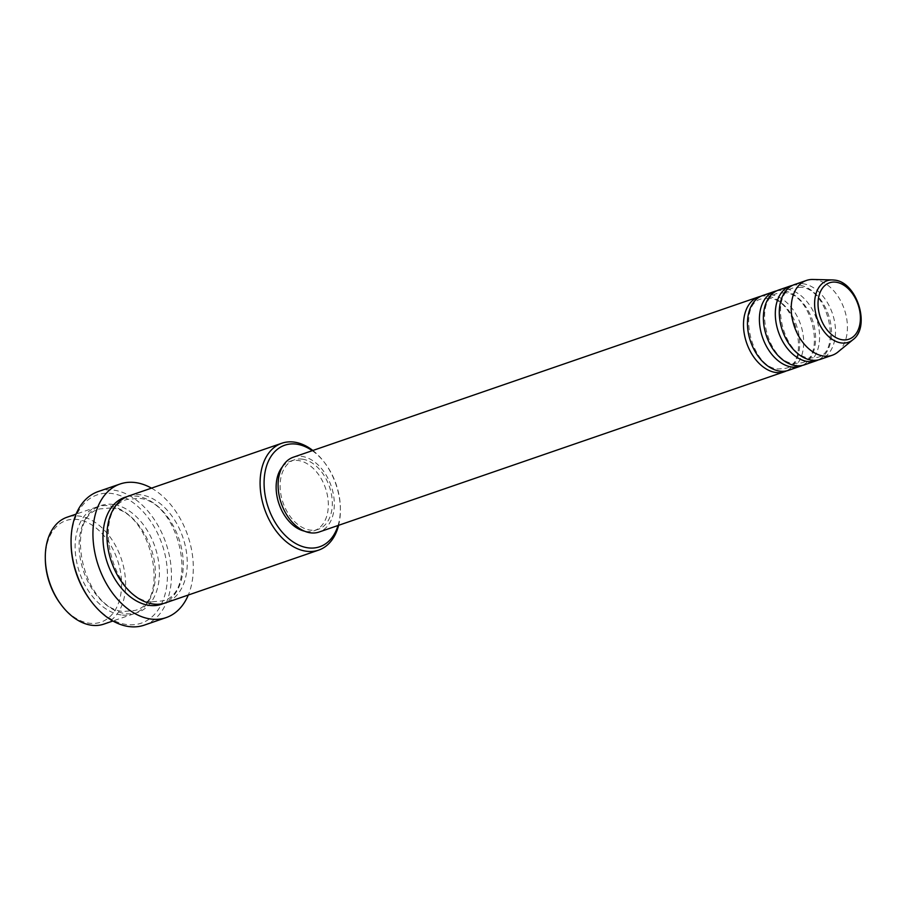 <?xml version="1.0" encoding="UTF-8"?>
<svg xmlns="http://www.w3.org/2000/svg" width="906" height="906" viewBox="0 0 906 906"><rect width="100%" height="100%" fill="white"/><g stroke="black" fill="none" stroke-linecap="round" stroke-linejoin="round"><path stroke-width="0.68" stroke-dasharray="4.53 3.4" d="M760.734 296.319A39.57 26.421 -109 0 1 767.45 296.115A39.57 26.421 -109 0 1 797.982 330.396A39.57 26.421 -109 0 1 786.431 370.905M762.682 295.515A39.57 26.421 -109 0 1 771.425 294.744A39.57 26.421 -109 0 1 802.32 330.543A39.57 26.421 -109 0 1 788.458 370.339M776.646 290.837A39.57 26.421 -109 0 1 783.362 290.633A39.57 26.421 -109 0 1 813.894 324.914A39.57 26.421 -109 0 1 802.342 365.424M778.594 290.033A39.57 26.421 -109 0 1 787.337 289.263A39.57 26.421 -109 0 1 818.231 325.061A39.57 26.421 -109 0 1 804.369 364.858M792.557 285.356A39.57 26.421 -109 0 1 799.262 285.152A39.57 26.421 -109 0 1 829.805 319.433A39.57 26.421 -109 0 1 818.254 359.942M794.505 284.552A39.57 26.421 -109 0 1 803.248 283.782A39.57 26.421 -109 0 1 834.143 319.58A39.57 26.421 -109 0 1 820.281 359.376M45.323 559.421A53.692 35.855 -109 0 1 77.837 519.534A53.692 35.855 -109 0 1 121.189 576.658A53.692 35.855 -109 0 1 89.094 623.181A53.692 35.855 -109 0 1 60.759 604.245M103.862 624.109A56.523 37.746 71 0 0 123.669 567.269A56.523 37.746 71 0 0 79.524 516.114A56.523 37.746 71 0 0 67.044 517.224M338.04 525.503A53.692 35.855 71 0 0 340.373 507.926A53.692 35.855 71 0 0 324.937 463.091A53.692 35.855 71 0 0 312.264 450.69M312.842 450.486A56.523 37.746 -109 0 1 324.133 462.049A56.523 37.746 -109 0 1 340.396 509.24A56.523 37.746 -109 0 1 338.618 525.299M71.076 543.94A67.825 45.3 -109 0 1 112.151 493.555A67.825 45.3 -109 0 1 166.919 565.718A67.825 45.3 -109 0 1 126.376 624.483A67.825 45.3 -109 0 1 90.589 600.576M144.258 625.14A70.657 47.18 71 0 0 169.026 554.087A70.657 47.18 71 0 0 113.839 490.146A70.657 47.18 71 0 0 98.233 491.539M121.211 614.947A56.523 37.746 -109 0 1 77.067 563.792A56.523 37.746 -109 0 1 96.874 506.952A56.523 37.746 -109 0 1 109.354 505.842A56.523 37.746 -109 0 1 153.499 556.986A56.523 37.746 -109 0 1 133.692 613.838A56.523 37.746 -109 0 1 121.211 614.947M128.697 495.99A56.523 37.746 -109 0 1 141.177 494.88A56.523 37.746 -109 0 1 185.322 546.024A56.523 37.746 -109 0 1 165.515 602.875M293.317 457.213A39.57 26.421 -109 0 1 302.06 456.431A39.57 26.421 -109 0 1 332.966 492.241A39.57 26.421 -109 0 1 319.093 532.026M302.355 459.161A36.738 24.541 -109 0 1 331.052 492.411A36.738 24.541 -109 0 1 318.176 529.353A36.738 24.541 -109 0 1 310.067 530.078A36.738 24.541 -109 0 1 281.37 496.828A36.738 24.541 -109 0 1 294.246 459.886A36.738 24.541 -109 0 1 302.355 459.161M282.344 466.896A36.738 24.541 -109 0 1 290.271 461.256A36.738 24.541 -109 0 1 298.38 460.531A36.738 24.541 -109 0 1 327.077 493.781A36.738 24.541 -109 0 1 314.201 530.723A36.738 24.541 -109 0 1 306.081 531.448A36.738 24.541 -109 0 1 304.484 531.154M151.483 488.141A70.657 47.18 -109 0 1 188.301 595.015M812.818 279.478A39.57 26.421 -109 0 1 815.173 279.671A39.57 26.421 -109 0 1 844.834 310.849A39.57 26.421 -109 0 1 837.846 352.094M834.324 280.09A32.559 21.744 -109 0 1 858.729 305.752A32.559 21.744 -109 0 1 852.976 339.682M113.329 504.472A56.523 37.746 71 0 0 79.547 553.441A56.523 37.746 71 0 0 125.187 613.577A56.523 37.746 71 0 0 158.98 564.608A56.523 37.746 71 0 0 113.329 504.472M126.738 496.76A56.523 37.746 -109 0 1 137.202 496.25A56.523 37.746 -109 0 1 180.985 545.876A56.523 37.746 -109 0 1 163.499 603.475M769.047 298.221L761.618 298.878C736.793 303.759 750.689 367.949 778.129 369.002L785.547 368.346C810.372 363.476 796.476 299.274 769.047 298.221M784.947 292.74L777.529 293.397C752.705 298.278 766.601 362.468 794.03 363.521L801.459 362.864C826.283 357.995 812.388 293.793 784.947 292.74M800.859 287.259L793.441 287.915C768.616 292.797 782.512 356.987 809.941 358.04L817.371 357.383C842.195 352.513 828.299 288.312 800.859 287.259M324.937 463.091L324.133 462.049M340.373 507.926L340.396 509.24M110.951 507.949L99.785 508.934C62.899 516.952 83.273 609.557 123.59 611.459L134.756 610.474C171.642 602.456 151.268 509.851 110.951 507.949M151.438 601.867C111.121 599.965 90.747 507.36 127.621 499.342L138.799 498.357C179.116 500.259 199.49 592.864 162.604 600.882L151.438 601.867M318.176 529.353L314.201 530.723M133.692 613.838L112.888 620.995M96.874 506.952L76.07 514.121M294.246 459.886L290.271 461.256"/><path stroke-width="1.36" d="M786.431 370.905A39.57 26.421 -109 0 1 784.483 371.709A39.57 26.421 -109 0 1 775.74 372.479A39.57 26.421 -109 0 1 744.845 336.681A39.57 26.421 -109 0 1 758.707 296.885A39.57 26.421 -109 0 1 760.734 296.319M802.342 365.424A39.57 26.421 -109 0 1 800.394 366.228L788.458 370.339A39.57 26.421 -109 0 1 779.715 371.109A39.57 26.421 -109 0 1 748.82 335.311A39.57 26.421 -109 0 1 762.682 295.515L774.619 291.404A39.57 26.421 -109 0 1 776.646 290.837M800.394 366.228A39.57 26.421 -109 0 1 791.651 366.998A39.57 26.421 -109 0 1 760.757 331.2A39.57 26.421 -109 0 1 774.619 291.404M818.254 359.942A39.57 26.421 -109 0 1 816.306 360.747L804.369 364.858A39.57 26.421 -109 0 1 795.627 365.628A39.57 26.421 -109 0 1 764.732 329.829A39.57 26.421 -109 0 1 778.594 290.033L790.53 285.922A39.57 26.421 -109 0 1 792.557 285.356M816.306 360.747A39.57 26.421 -109 0 1 807.563 361.517A39.57 26.421 -109 0 1 776.668 325.718A39.57 26.421 -109 0 1 790.53 285.922M852.976 339.682C870.994 326.726 856.929 281.857 834.494 280.101L832.388 279.931A32.559 21.744 -109 0 0 815.026 309.637A32.559 21.744 -109 0 0 841.153 342.932A32.559 21.744 -109 0 0 852.976 339.682L837.846 352.094A39.57 26.421 -109 0 1 832.218 355.265L820.281 359.376A39.57 26.421 -109 0 1 811.538 360.146A39.57 26.421 -109 0 1 780.644 324.348A39.57 26.421 -109 0 1 794.505 284.552L806.442 280.441A39.57 26.421 -109 0 1 812.818 279.478L832.388 279.931A32.559 21.744 -109 0 1 834.324 280.09M76.07 514.121L67.044 517.224A56.523 37.746 71 0 0 45.3 558.107A56.523 37.746 71 0 0 61.551 605.299A56.523 37.746 71 0 0 91.381 625.219A56.523 37.746 71 0 0 103.862 624.109L112.888 620.995M312.264 450.69A53.692 35.855 71 0 0 296.602 444.166A53.692 35.855 71 0 0 264.495 490.69A53.692 35.855 71 0 0 307.859 547.813A53.692 35.855 71 0 0 338.04 525.503M338.618 525.299A56.523 37.746 -109 0 1 318.652 550.112A56.523 37.746 -109 0 1 306.171 551.222A56.523 37.746 -109 0 1 262.027 500.078A56.523 37.746 -109 0 1 281.834 443.238A56.523 37.746 -109 0 1 294.314 442.128A56.523 37.746 -109 0 1 312.842 450.486M120.113 483.997L98.233 491.539A70.657 47.18 71 0 0 71.064 542.626A70.657 47.18 71 0 0 91.381 601.618A70.657 47.18 71 0 0 128.652 626.522A70.657 47.18 71 0 0 144.258 625.14L166.138 617.598A70.657 47.18 -109 0 1 150.532 618.991A70.657 47.18 -109 0 1 95.357 555.05A70.657 47.18 -109 0 1 120.113 483.997A70.657 47.18 -109 0 1 135.719 482.615A70.657 47.18 -109 0 1 151.483 488.141M318.652 550.112L165.515 602.875A56.523 37.746 -109 0 1 153.035 603.985A56.523 37.746 -109 0 1 108.89 552.83A56.523 37.746 -109 0 1 128.697 495.99L281.834 443.238M784.483 371.709L319.093 532.026A39.57 26.421 -109 0 1 310.362 532.807A39.57 26.421 -109 0 1 279.456 496.998A39.57 26.421 -109 0 1 293.317 457.213L758.707 296.885M188.301 595.015A70.657 47.18 -109 0 1 166.138 617.598M832.218 355.265A39.57 26.421 -109 0 1 823.475 356.035A39.57 26.421 -109 0 1 792.569 320.237A39.57 26.421 -109 0 1 806.442 280.441M61.551 605.299L60.759 604.245A53.692 35.855 -109 0 1 45.323 559.421L45.3 558.107M91.381 601.618L90.589 600.576A67.825 45.3 -109 0 1 71.076 543.94L71.064 542.626M304.484 531.154A36.738 24.541 -109 0 1 279.037 503.985A36.738 24.541 -109 0 1 282.344 466.896M842.342 339.784A29.83 19.921 71 0 0 860.168 313.952A29.83 19.921 71 0 0 836.091 282.219A29.83 19.921 71 0 0 818.254 308.063A29.83 19.921 71 0 0 842.342 339.784M163.499 603.475A56.523 37.746 -109 0 1 149.048 605.355A56.523 37.746 -109 0 1 104.575 552.671A56.523 37.746 -109 0 1 126.738 496.76"/></g></svg>
